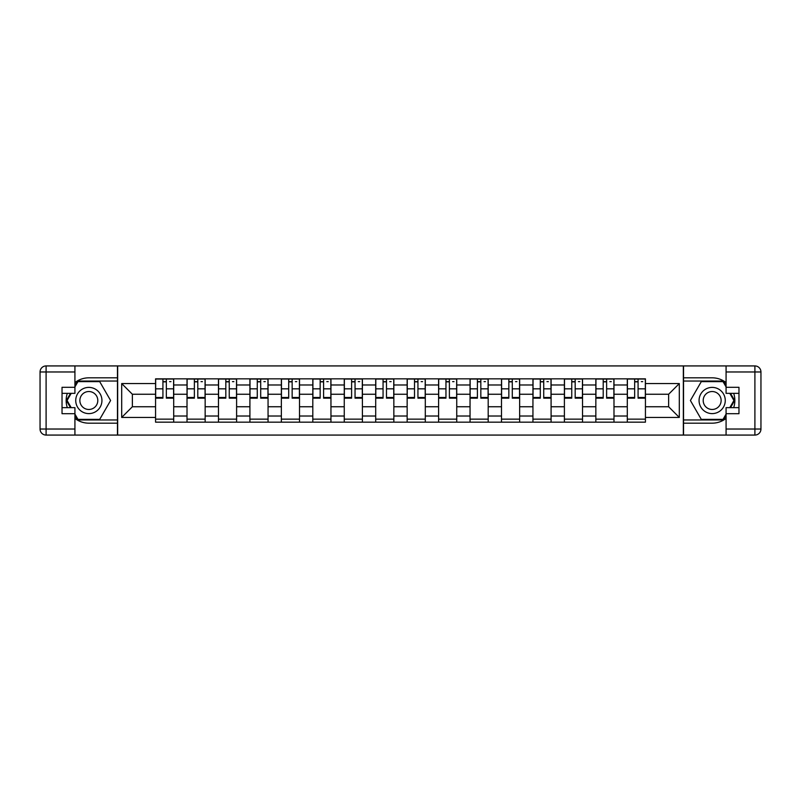 <?xml version="1.0" encoding="UTF-8"?>
<svg xmlns="http://www.w3.org/2000/svg" width="801" height="801" viewBox="0 0 801 801"><rect width="100%" height="100%" fill="white"/><g stroke="black" fill="none" stroke-linecap="round" stroke-linejoin="round"><path stroke-width="1.2" d="M74.924 418.412A22.678 22.678 0 0 0 88.831 423.178L117.467 423.178L117.467 435.073L683.533 435.073L683.533 423.178L712.169 423.178A22.678 22.678 0 0 0 726.076 418.412M726.076 382.588A22.678 22.678 0 0 0 712.169 377.822L683.533 377.822L683.533 365.927L117.467 365.927L117.467 377.822L88.831 377.822A22.678 22.678 0 0 0 74.924 382.588M187.013 422.167L187.013 384.981L173.707 384.981L173.707 422.167M173.707 384.981L173.707 378.833M187.013 384.981L187.013 378.833M205.156 378.833L205.156 422.167M218.463 422.167L218.463 378.833M236.605 378.833L236.605 422.167M249.912 422.167L249.912 378.833M268.055 378.833L268.055 422.167M281.361 422.167L281.361 378.833M299.504 378.833L299.504 422.167M312.811 422.167L312.811 378.833M330.953 378.833L330.953 422.167M344.26 422.167L344.26 378.833M362.402 378.833L362.402 422.167M375.699 422.167L375.699 378.833M393.852 378.833L393.852 422.167M407.148 422.167L407.148 378.833M425.301 378.833L425.301 422.167M438.598 422.167L438.598 378.833M456.74 378.833L456.74 422.167M470.047 422.167L470.047 378.833M488.189 378.833L488.189 422.167M501.496 422.167L501.496 378.833M519.639 378.833L519.639 422.167M532.945 422.167L532.945 378.833M551.088 378.833L551.088 422.167M564.395 422.167L564.395 378.833M582.537 378.833L582.537 422.167M595.844 422.167L595.844 378.833M613.987 378.833L613.987 422.167M627.293 422.167L627.293 378.833M627.293 406.748L613.987 406.748M595.844 406.748L582.537 406.748M564.395 406.748L551.088 406.748M532.945 406.748L519.639 406.748M501.496 406.748L488.189 406.748M470.047 406.748L456.74 406.748M438.598 406.748L425.301 406.748M407.148 406.748L393.852 406.748M375.699 406.748L362.402 406.748M344.26 406.748L330.953 406.748M312.811 406.748L299.504 406.748M281.361 406.748L268.055 406.748M249.912 406.748L236.605 406.748M218.463 406.748L205.156 406.748M187.013 406.748L173.707 406.748M627.293 394.252L613.987 394.252M595.844 394.252L582.537 394.252M564.395 394.252L551.088 394.252M532.945 394.252L519.639 394.252M501.496 394.252L488.189 394.252M470.047 394.252L456.74 394.252M438.598 394.252L425.301 394.252M407.148 394.252L393.852 394.252M375.699 394.252L362.402 394.252M344.26 394.252L330.953 394.252M312.811 394.252L299.504 394.252M281.361 394.252L268.055 394.252M249.912 394.252L236.605 394.252M218.463 394.252L205.156 394.252M187.013 394.252L173.707 394.252M132.375 406.748L155.564 406.748L155.564 394.252L132.375 394.252L132.375 406.748L121.692 417.431L121.692 383.569L155.564 383.569L155.564 394.252M645.436 394.252L645.436 406.748L668.625 406.748L668.625 394.252L645.436 394.252L645.436 378.833L155.564 378.833L155.564 383.569M645.436 383.569L679.308 383.569L679.308 417.431L645.436 417.431L645.436 406.748M155.564 406.748L155.564 422.167L645.436 422.167L645.436 417.431M155.564 417.431L121.692 417.431M683.333 435.073L683.333 365.927M117.667 435.073L117.667 365.927M173.707 419.143L155.564 419.143M162.923 381.857L166.348 381.857M205.156 419.143L187.013 419.143M194.373 381.857L197.797 381.857M236.605 419.143L218.463 419.143M225.822 381.857L229.246 381.857M268.055 419.143L249.912 419.143M257.271 381.857L260.695 381.857M299.504 419.143L281.361 419.143M288.72 381.857L292.145 381.857M330.953 419.143L312.811 419.143M320.17 381.857L323.594 381.857M362.402 419.143L344.26 419.143M351.609 381.857L355.043 381.857M393.852 419.143L375.699 419.143M383.058 381.857L386.493 381.857M425.301 419.143L407.148 419.143M414.507 381.857L417.942 381.857M456.74 419.143L438.598 419.143M445.957 381.857L449.391 381.857M488.189 419.143L470.047 419.143M477.406 381.857L480.83 381.857M519.639 419.143L501.496 419.143M508.855 381.857L512.28 381.857M551.088 419.143L532.945 419.143M540.305 381.857L543.729 381.857M582.537 419.143L564.395 419.143M571.754 381.857L575.178 381.857M613.987 419.143L595.844 419.143M603.203 381.857L606.627 381.857M645.436 419.143L627.293 419.143M634.652 381.857L638.077 381.857M121.692 383.569L132.375 394.252M668.625 406.748L679.308 417.431M668.625 394.252L679.308 383.569M166.348 397.486L173.607 397.486L173.607 398.177L166.348 398.177L166.348 379.033L173.607 379.033L169.572 379.033M173.607 397.486L173.607 379.033M162.923 381.646L166.348 381.646M169.572 381.646L170.983 381.646M169.271 379.033L155.664 379.033L155.664 398.177L162.923 398.177L162.923 379.033L160 379.033M197.797 397.486L205.056 397.486L205.056 398.177L197.797 398.177L197.797 379.033L205.056 379.033L201.021 379.033M205.056 397.486L205.056 379.033M194.373 381.646L197.797 381.646M201.021 381.646L202.433 381.646M200.721 379.033L187.114 379.033L187.114 398.177L194.373 398.177L194.373 379.033L191.449 379.033M229.246 397.486L236.505 397.486L236.505 398.177L229.246 398.177L229.246 379.033L236.505 379.033L232.47 379.033M236.505 397.486L236.505 379.033M225.822 381.646L229.246 381.646M232.47 381.646L233.882 381.646M232.17 379.033L218.563 379.033L218.563 398.177L225.822 398.177L225.822 379.033L222.898 379.033M67.314 393.341A22.678 22.678 0 0 0 67.314 407.659M117.467 365.927L74.924 365.927L74.924 393.341L62.027 393.341M117.467 435.073L46.098 435.073A6.048 6.048 0 0 1 40.05 429.026L40.05 371.974A6.048 6.048 0 0 1 46.098 365.927L74.924 365.927M117.467 423.178L117.467 377.822M62.027 407.659L74.924 407.659L74.924 435.073M74.924 387.294L62.027 387.294L62.027 413.706L74.924 413.706M117.467 381.046L77.607 381.046L74.924 385.681M74.924 415.319L77.607 419.954L117.467 419.954M70.508 393.341L66.373 400.5L70.508 407.659M733.686 407.659A22.678 22.678 0 0 0 733.686 393.341M683.533 435.073L726.076 435.073L726.076 407.659L738.973 407.659M683.533 365.927L754.902 365.927A6.048 6.048 0 0 1 760.95 371.974L760.95 429.026A6.048 6.048 0 0 1 754.902 435.073L726.076 435.073M683.533 377.822L683.533 423.178M738.973 393.341L726.076 393.341L726.076 365.927M726.076 413.706L738.973 413.706L738.973 387.294L726.076 387.294M683.533 419.954L723.393 419.954L726.076 415.319M726.076 385.681L723.393 381.046L683.533 381.046M730.492 407.659L734.627 400.5L730.492 393.341M75.735 400.5A13.106 13.106 0 0 0 88.831 413.606A13.106 13.106 0 0 0 101.937 400.5A13.106 13.106 0 0 0 88.831 387.394A13.106 13.106 0 0 0 75.735 400.5M79.87 400.5A8.971 8.971 0 0 0 88.831 409.471A8.971 8.971 0 0 0 97.802 400.5A8.971 8.971 0 0 0 88.831 391.529A8.971 8.971 0 0 0 79.87 400.5M74.924 386.893L77.957 381.646L99.714 381.646L110.598 400.5L99.714 419.354L77.957 419.354L74.924 414.107M71.199 407.659L67.074 400.5L71.199 393.341M699.063 400.5A13.106 13.106 0 0 0 712.169 413.606A13.106 13.106 0 0 0 725.265 400.5A13.106 13.106 0 0 0 712.169 387.394A13.106 13.106 0 0 0 699.063 400.5M703.198 400.5A8.971 8.971 0 0 0 712.169 409.471A8.971 8.971 0 0 0 721.13 400.5A8.971 8.971 0 0 0 712.169 391.529A8.971 8.971 0 0 0 703.198 400.5M726.076 414.107L723.043 419.354L701.286 419.354L690.402 400.5L701.286 381.646L723.043 381.646L726.076 386.893M729.801 393.341L733.926 400.5L729.801 407.659M260.695 397.486L267.955 397.486L267.955 398.177L260.695 398.177L260.695 379.033L267.955 379.033L263.919 379.033M267.955 397.486L267.955 379.033M257.271 381.646L260.695 381.646M263.919 381.646L265.331 381.646M263.619 379.033L250.012 379.033L250.012 398.177L257.271 398.177L257.271 379.033L254.348 379.033M292.145 397.486L299.404 397.486L299.404 398.177L292.145 398.177L292.145 379.033L299.404 379.033L295.369 379.033M299.404 397.486L299.404 379.033M288.72 381.646L292.145 381.646M295.369 381.646L296.781 381.646M295.068 379.033L281.461 379.033L281.461 398.177L288.72 398.177L288.72 379.033L285.797 379.033M323.594 397.486L330.853 397.486L330.853 398.177L323.594 398.177L323.594 379.033L330.853 379.033L326.818 379.033M330.853 397.486L330.853 379.033M320.17 381.646L323.594 381.646M326.818 381.646L328.23 381.646M326.518 379.033L312.911 379.033L312.911 398.177L320.17 398.177L320.17 379.033L317.246 379.033M355.043 397.486L362.302 397.486L362.302 398.177L355.043 398.177L355.043 379.033L362.302 379.033L358.267 379.033M362.302 397.486L362.302 379.033M351.609 381.646L355.043 381.646M358.267 381.646L359.679 381.646M357.967 379.033L344.36 379.033L344.36 398.177L351.609 398.177L351.609 379.033L348.695 379.033M386.493 397.486L393.752 397.486L393.752 398.177L386.493 398.177L386.493 379.033L393.752 379.033L389.717 379.033M393.752 397.486L393.752 379.033M383.058 381.646L386.493 381.646M389.717 381.646L391.128 381.646M389.416 379.033L375.809 379.033L375.809 398.177L383.058 398.177L383.058 379.033L380.135 379.033M417.942 397.486L425.191 397.486L425.191 398.177L417.942 398.177L417.942 379.033L425.191 379.033L421.166 379.033M425.191 397.486L425.191 379.033M414.507 381.646L417.942 381.646M421.166 381.646L422.578 381.646M420.865 379.033L407.248 379.033L407.248 398.177L414.507 398.177L414.507 379.033L411.584 379.033M449.391 397.486L456.64 397.486L456.64 398.177L449.391 398.177L449.391 379.033L456.64 379.033L452.615 379.033M456.64 397.486L456.64 379.033M445.957 381.646L449.391 381.646M452.615 381.646L454.027 381.646M452.305 379.033L438.698 379.033L438.698 398.177L445.957 398.177L445.957 379.033L443.033 379.033M480.83 397.486L488.089 397.486L488.089 398.177L480.83 398.177L480.83 379.033L488.089 379.033L484.064 379.033M488.089 397.486L488.089 379.033M477.406 381.646L480.83 381.646M484.064 381.646L485.476 381.646M483.754 379.033L470.147 379.033L470.147 398.177L477.406 398.177L477.406 379.033L474.482 379.033M512.28 397.486L519.539 397.486L519.539 398.177L512.28 398.177L512.28 379.033L519.539 379.033L515.514 379.033M519.539 397.486L519.539 379.033M508.855 381.646L512.28 381.646M515.514 381.646L516.925 381.646M515.203 379.033L501.596 379.033L501.596 398.177L508.855 398.177L508.855 379.033L505.932 379.033M543.729 397.486L550.988 397.486L550.988 398.177L543.729 398.177L543.729 379.033L550.988 379.033L546.963 379.033M550.988 397.486L550.988 379.033M540.305 381.646L543.729 381.646M546.963 381.646L548.365 381.646M546.652 379.033L533.045 379.033L533.045 398.177L540.305 398.177L540.305 379.033L537.381 379.033M575.178 397.486L582.437 397.486L582.437 398.177L575.178 398.177L575.178 379.033L582.437 379.033L578.402 379.033M582.437 397.486L582.437 379.033M571.754 381.646L575.178 381.646M578.402 381.646L579.814 381.646M578.102 379.033L564.495 379.033L564.495 398.177L571.754 398.177L571.754 379.033L568.83 379.033M606.627 397.486L613.886 397.486L613.886 398.177L606.627 398.177L606.627 379.033L613.886 379.033L609.851 379.033M613.886 397.486L613.886 379.033M603.203 381.646L606.627 381.646M609.851 381.646L611.263 381.646M609.551 379.033L595.944 379.033L595.944 398.177L603.203 398.177L603.203 379.033L600.279 379.033M638.077 397.486L645.336 397.486L645.336 398.177L638.077 398.177L638.077 379.033L645.336 379.033L641.301 379.033M645.336 397.486L645.336 379.033M634.652 381.646L638.077 381.646M641.301 381.646L642.712 381.646M641 379.033L627.393 379.033L627.393 398.177L634.652 398.177L634.652 379.033L631.729 379.033M595.844 384.981L582.537 384.981M564.395 384.981L551.088 384.981M532.945 384.981L519.639 384.981M501.496 384.981L488.189 384.981M470.047 384.981L456.74 384.981M438.598 384.981L425.301 384.981M407.148 384.981L393.852 384.981M375.699 384.981L362.402 384.981M344.26 384.981L330.953 384.981M312.811 384.981L299.504 384.981M281.361 384.981L268.055 384.981M249.912 384.981L236.605 384.981M218.463 384.981L205.156 384.981M627.293 384.981L613.987 384.981M595.844 416.019L582.537 416.019M564.395 416.019L551.088 416.019M532.945 416.019L519.639 416.019M501.496 416.019L488.189 416.019M470.047 416.019L456.74 416.019M438.598 416.019L425.301 416.019M407.148 416.019L393.852 416.019M375.699 416.019L362.402 416.019M344.26 416.019L330.953 416.019M312.811 416.019L299.504 416.019M281.361 416.019L268.055 416.019M249.912 416.019L236.605 416.019M218.463 416.019L205.156 416.019M187.013 416.019L173.707 416.019M627.293 416.019L613.987 416.019M166.348 388.825L173.607 388.825M155.664 397.486L162.923 397.486M155.664 388.825L162.923 388.825M197.797 388.825L205.056 388.825M187.114 397.486L194.373 397.486M187.114 388.825L194.373 388.825M229.246 388.825L236.505 388.825M218.563 397.486L225.822 397.486M218.563 388.825L225.822 388.825M74.924 371.974L46.098 371.974L46.098 429.026L74.924 429.026M40.05 371.974L46.098 371.974L46.098 365.927M46.098 435.073L46.098 429.026L40.05 429.026M726.076 429.026L754.902 429.026L754.902 371.974L726.076 371.974M760.95 429.026L754.902 429.026L754.902 435.073M754.902 365.927L754.902 371.974L760.95 371.974M260.695 388.825L267.955 388.825M250.012 397.486L257.271 397.486M250.012 388.825L257.271 388.825M292.145 388.825L299.404 388.825M281.461 397.486L288.72 397.486M281.461 388.825L288.72 388.825M323.594 388.825L330.853 388.825M312.911 397.486L320.17 397.486M312.911 388.825L320.17 388.825M355.043 388.825L362.302 388.825M344.36 397.486L351.609 397.486M344.36 388.825L351.609 388.825M386.493 388.825L393.752 388.825M375.809 397.486L383.058 397.486M375.809 388.825L383.058 388.825M417.942 388.825L425.191 388.825M407.248 397.486L414.507 397.486M407.248 388.825L414.507 388.825M449.391 388.825L456.64 388.825M438.698 397.486L445.957 397.486M438.698 388.825L445.957 388.825M480.83 388.825L488.089 388.825M470.147 397.486L477.406 397.486M470.147 388.825L477.406 388.825M512.28 388.825L519.539 388.825M501.596 397.486L508.855 397.486M501.596 388.825L508.855 388.825M543.729 388.825L550.988 388.825M533.045 397.486L540.305 397.486M533.045 388.825L540.305 388.825M575.178 388.825L582.437 388.825M564.495 397.486L571.754 397.486M564.495 388.825L571.754 388.825M606.627 388.825L613.886 388.825M595.944 397.486L603.203 397.486M595.944 388.825L603.203 388.825M638.077 388.825L645.336 388.825M627.393 397.486L634.652 397.486M627.393 388.825L634.652 388.825"/></g></svg>

